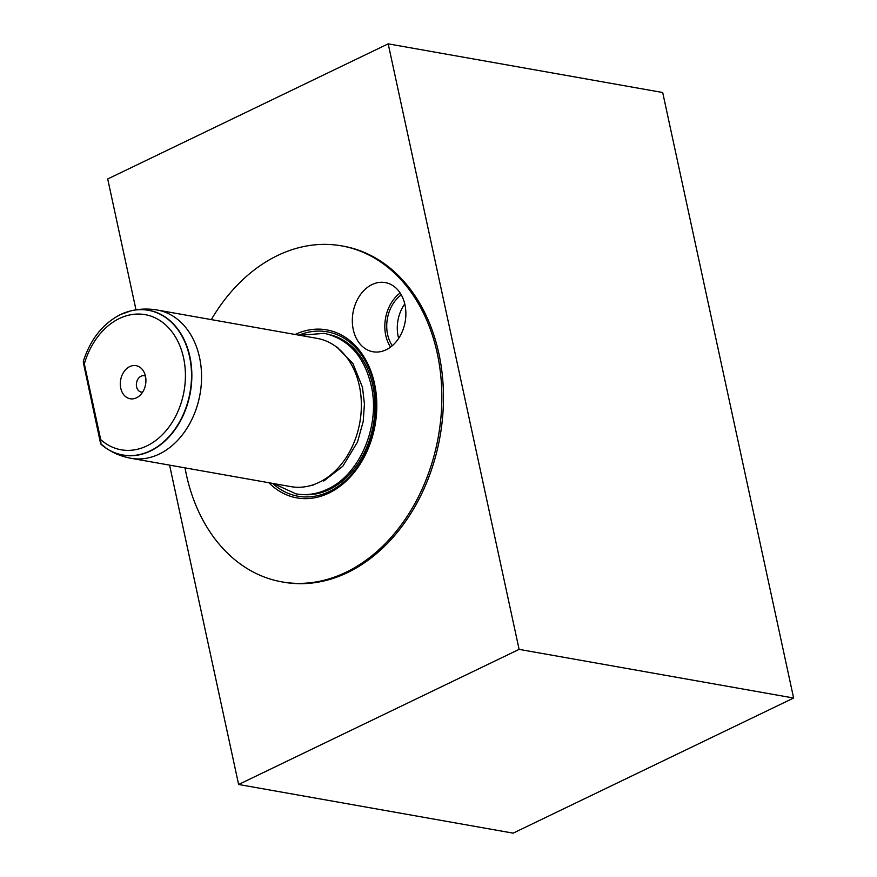 <?xml version="1.0" encoding="UTF-8"?>
<svg xmlns="http://www.w3.org/2000/svg" width="877" height="877" viewBox="0 0 877 877"><rect width="100%" height="100%" fill="white"/><g stroke="black" fill="none" stroke-linecap="round" stroke-linejoin="round"><path stroke-width="1.32" d="M145.472 376.255A16.816 12.673 -79.9 0 0 143.565 371.267A16.816 12.673 -79.9 0 0 127.636 367.88A16.816 12.673 -79.9 0 0 120.752 388.171A16.816 12.673 -79.9 0 0 139.169 396.086A16.816 12.673 -79.9 0 0 145.472 376.255M145.461 376.2A8.277 6.238 -79.9 0 0 144.124 375.751A8.277 6.238 -79.9 0 0 136.593 386.845A8.277 6.238 -79.9 0 0 141.23 392.063A8.277 6.238 -79.9 0 0 142.644 392.096M185.014 467.869A170.642 128.59 -79.9 0 0 281.999 581.9L283.622 582.185A170.642 128.59 -79.9 0 0 347.654 572.538A170.642 128.59 -79.9 0 0 443.455 394.562A170.642 128.59 -79.9 0 0 343.192 246.152L341.57 245.867A170.642 128.59 -79.9 0 0 277.549 255.514A170.642 128.59 -79.9 0 0 211.302 319.612M281.999 581.9A170.642 128.59 -79.9 0 0 346.02 572.253A170.642 128.59 -79.9 0 0 441.833 394.277A170.642 128.59 -79.9 0 0 341.57 245.867M84.335 363.944L100.691 439.596A68.625 51.71 -79.9 0 0 146.887 445.9A68.625 51.71 -79.9 0 0 183.578 357.904A68.625 51.71 -79.9 0 0 119.349 318.526A68.625 51.71 -79.9 0 0 84.335 363.944C83.589 360.622 83.271 360.239 83.381 362.793L100.636 443.718L106.577 448.509A73.471 55.361 100.1 0 1 101.184 444.398M120.774 314.448A73.471 55.361 100.1 0 1 130.98 310.831L120.412 314.58C102.949 323.58 90.605 339.07 83.381 361.061L83.381 362.793M131.035 458.298L290.846 486.625A75.279 56.731 -79.9 0 0 308.638 486.088A75.279 56.731 -79.9 0 0 319.096 482.372A75.279 56.731 -79.9 0 0 360.82 415.501A75.279 56.731 -79.9 0 0 333.655 345.001A75.279 56.731 -79.9 0 0 317.123 338.379L157.323 310.041A75.279 56.731 100.1 0 1 201.557 375.52A75.279 56.731 100.1 0 1 159.285 454.045A75.279 56.731 100.1 0 1 131.035 458.298C122.298 456.72 114.218 453.508 106.786 448.651A73.569 55.437 -79.9 0 0 150.537 450.964A73.569 55.437 -79.9 0 0 191.011 363.045A73.569 55.437 -79.9 0 0 131.221 310.765A73.569 55.437 -79.9 0 0 131.101 310.798M268.855 482.723A85.321 64.295 -79.9 0 0 328.908 493.071A85.321 64.295 -79.9 0 0 374.589 383.951A85.321 64.295 -79.9 0 0 295.132 334.477M386.154 349.77A35.135 26.474 -79.9 0 0 405.876 313.133A35.135 26.474 -79.9 0 0 385.233 282.569A35.135 26.474 -79.9 0 0 372.056 284.565A35.135 26.474 -79.9 0 0 352.324 321.201A35.135 26.474 -79.9 0 0 372.966 351.754A35.135 26.474 -79.9 0 0 386.154 349.77M400.142 292.995A35.135 26.474 -79.9 0 0 390.55 347.106M392.282 345.713A32.624 24.578 100.1 0 1 401.293 294.88M404.757 303.957A32.624 24.578 -79.9 0 0 398.662 338.39M100.998 444.233L100.691 439.596M169.579 465.128L238.621 784.487L519.107 649.375L388.193 43.85L107.707 178.974L136.001 309.844M388.193 43.85L662.694 92.513L793.619 698.026L513.133 833.15L238.621 784.487M793.619 698.026L519.107 649.375M106.676 448.585A73.569 55.437 -79.9 0 0 106.786 448.651L106.577 448.509A73.471 55.361 100.1 0 0 150.263 450.822A73.471 55.361 100.1 0 0 190.682 363.023A73.471 55.361 100.1 0 0 130.98 310.831L131.221 310.765C139.871 308.759 148.575 308.518 157.323 310.041M272.692 483.402A83.49 62.914 -79.9 0 0 329.368 491.515A83.49 62.914 -79.9 0 0 374.413 386.406A83.49 62.914 -79.9 0 0 298.969 335.157M302.74 494.562A81.188 61.182 -79.9 0 0 329.379 489.465A81.188 61.182 -79.9 0 0 374.961 407.323A81.188 61.182 -79.9 0 0 331.024 335.003M313.637 484.915L308.638 486.088M337.941 347.807L333.655 345.001M323.712 481.078L342.841 466.213L357.52 441.997L363.199 421.519L364.426 403.935L362.497 387.338L352.927 363.549L337.908 348.136M273.405 483.534L295.966 493.85C306.632 495.669 317.178 494.091 327.592 489.125C359.537 474.687 379.96 426.891 371.64 387.491C364.953 357.224 349.21 339.18 324.413 333.348L299.693 335.288"/></g></svg>
